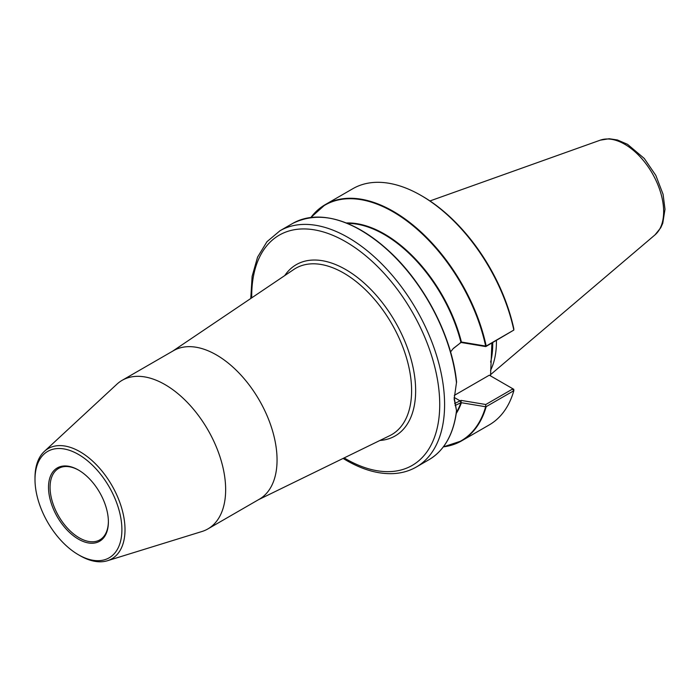 <?xml version="1.0" encoding="UTF-8"?>
<svg xmlns="http://www.w3.org/2000/svg" width="700" height="700" viewBox="0 0 700 700"><rect width="100%" height="100%" fill="white"/><g stroke="black" fill="none" stroke-linecap="round" stroke-linejoin="round"><path stroke-width="1.05" d="M78.453 539.166A42.341 24.448 -120 0 0 108.386 521.885A42.341 24.448 -120 0 0 78.453 470.032A42.341 24.448 -120 0 0 48.51 487.314A42.341 24.448 -120 0 0 78.453 539.166M108.386 521.43A41.239 23.809 60 0 1 99.846 539.866A41.239 23.809 60 0 1 79.231 537.819A41.239 23.809 60 0 1 52.29 501.48A41.239 23.809 60 0 1 58.608 468.431A41.239 23.809 60 0 1 78.837 470.26M78.453 454.431A61.451 35.472 -120 0 0 35 479.517A61.451 35.472 -120 0 0 78.453 554.767A61.451 35.472 -120 0 0 121.896 529.681A61.451 35.472 -120 0 0 78.453 454.431M258.422 499.739L389.743 435.671A96.031 55.44 -120 0 0 406.945 359.433A96.031 55.44 -120 0 0 343.7 273.053A96.031 55.44 -120 0 0 293.79 269.483L172.646 351.164M284.734 275.59A98.884 57.094 60 0 1 345.721 269.553A98.884 57.094 60 0 1 413.376 368.944A98.884 57.094 60 0 1 379.916 440.466M78.453 554.767L80.001 555.669A63.647 36.75 -120 0 0 107.415 560.744L201.941 531.51A85.776 49.525 -120 0 0 207.891 528.92L259.289 499.24A85.776 49.525 -120 0 0 272.44 430.509A85.776 49.525 -120 0 0 216.396 354.918A85.776 49.525 -120 0 0 173.513 350.665L122.106 380.345A85.776 49.525 -120 0 0 116.891 384.204L44.31 451.439A63.647 36.75 -120 0 0 35 477.715L35 479.517M207.891 528.92A85.776 49.525 -120 0 0 221.034 460.18A85.776 49.525 -120 0 0 164.999 384.589A85.776 49.525 -120 0 0 122.106 380.345M107.415 560.744A63.647 36.75 -120 0 0 122.622 511.595A63.647 36.75 -120 0 0 80.001 451.736A63.647 36.75 -120 0 0 44.31 451.439M454.309 395.386L489.317 375.183L512.409 388.517L512.435 389.121L485.791 404.504L460.994 400.382L454.659 403.533M343.096 458.43L346.43 460.416C362.95 469.919 378.656 474.311 393.566 473.594C401.922 473.121 409.509 470.925 416.342 467.005A136.386 78.741 -120 0 0 444.588 404.565A136.386 78.741 -120 0 0 385.053 267.312A136.386 78.741 -120 0 0 279.956 230.781L292.609 223.475A136.386 78.741 60 0 1 391.983 254.205A136.386 78.741 60 0 1 456.461 382.716L454.16 399.035L456.575 410.83L454.16 397.425M490.534 375.882L491.899 343.061M453.049 348.766L460.994 342.466L485.791 346.588L513.809 330.085L486.194 346.027A136.386 78.741 -120 0 0 325.203 204.654A136.386 78.741 -120 0 0 310.905 217.455L325.203 204.654L352.852 188.694A136.386 78.741 60 0 1 421.041 195.449A136.386 78.741 60 0 1 513.835 330.041L513.809 330.085M421.041 195.449L422.257 196.149A134.662 77.752 -120 0 1 513.782 328.58L513.835 330.041M311.062 217.438A136.106 78.584 60 0 1 406.227 220.474A136.106 78.584 60 0 1 485.642 346.062L461.414 342.02A115.01 66.404 -120 0 0 346.281 222.976M456.26 413.464A115.01 66.404 -120 0 0 461.414 402.71L485.642 406.761A136.106 78.584 60 0 1 443.45 446.74M460.994 342.466L453.338 348.434L450.564 351.899M292.609 223.475C320.565 209.633 352.844 218.977 389.454 251.51C424.83 284.007 452.226 337.304 456.593 382.148L456.461 382.716L456.575 382.139A136.106 78.584 -120 0 0 326.594 217.718M455.096 405.536L461.16 402.579L460.994 400.382M485.791 404.504L485.642 406.761M461.414 402.71L460.801 402.973L461.16 402.579M443.354 446.863A136.386 78.741 -120 0 0 461.589 440.877A136.386 78.741 -120 0 0 486.194 406.648L486.001 406.691M486.194 406.648L513.835 390.714L513.782 389.305L512.409 388.517M512.435 389.121L513.809 390.705M513.835 390.714A136.386 78.741 60 0 1 489.23 424.918L461.589 440.877L443.328 446.889M485.642 346.062L486.194 346.027M347.314 223.388A114.739 66.246 60 0 1 460.801 341.836L461.414 342.02M485.791 346.588L486.001 346.15M456.575 410.83L456.461 410.909A136.386 78.741 60 0 1 428.995 459.699L416.342 467.005M496.414 340.454A96.224 55.554 60 0 1 496.423 341.854A96.224 55.554 60 0 1 490.534 370.431M251.729 297.841A132.947 76.755 60 0 1 344.671 241.141A132.947 76.755 60 0 1 439.723 403.961A132.947 76.755 60 0 1 345.721 458.841A132.947 76.755 60 0 1 344.146 457.914M460.968 402.692L460.136 400.881L454.195 397.451M460.136 342.965L460.968 342.116M460.801 402.973A114.739 66.246 60 0 1 456.418 412.361M450.966 433.142A136.106 78.584 -120 0 0 456.558 411.04M429.949 200.952L600.303 140.157A54.994 31.745 60 0 1 641.515 158.331A54.994 31.745 60 0 1 663.644 211.636A54.994 31.745 60 0 1 654.99 234.885L490.534 374.666M490.63 362.127A96.224 55.554 -120 0 0 492.73 343.98A96.224 55.554 -120 0 0 492.721 342.589M279.956 230.781L266.954 241.71L257.565 257.154L252.123 276.351L250.766 298.489M456.593 411.005C453.582 434.254 444.377 450.485 428.995 459.699M600.303 140.157L609.219 138.74L617.4 139.965L627.524 144.314L644.28 158.463L655.839 175.42L663.075 194.285L665 209.3L662.751 223.3L660.73 227.789L654.99 234.885"/></g></svg>
